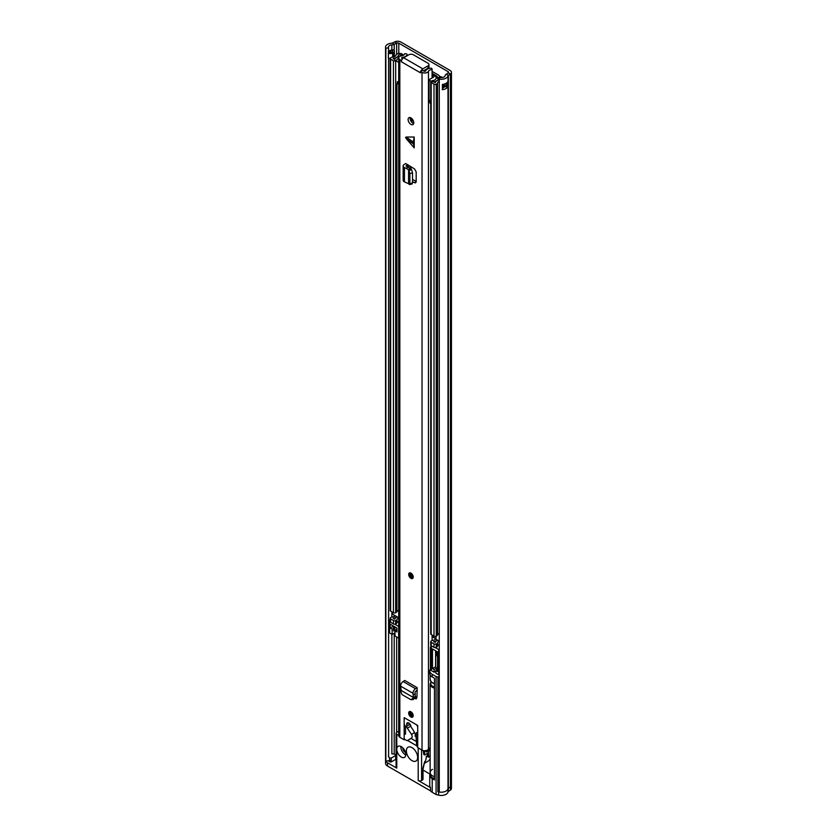 <?xml version="1.0" encoding="UTF-8"?>
<svg xmlns="http://www.w3.org/2000/svg" width="837" height="837" viewBox="0 0 837 837"><rect width="100%" height="100%" fill="white"/><g stroke="black" fill="none" stroke-linecap="round" stroke-linejoin="round"><path stroke-width="1.26" d="M400.818 42.007L450.139 70.475A4.467 2.574 180 0 1 451.446 72.296A4.467 2.574 180 0 1 450.4 73.959L448.36 75.361A1.59 0.921 0 0 0 448.004 75.843A6.78 3.913 180 0 1 439.279 79.117L440.126 77.538A3.903 2.26 180 0 0 445.148 75.644A4.467 2.574 0 0 1 446.163 74.294L448.203 72.892A1.59 0.921 180 0 0 448.58 72.296A1.59 0.921 180 0 0 448.109 71.647L398.789 43.179A1.59 0.921 180 0 0 396.644 43.116L394.206 44.298A4.467 2.574 0 0 1 391.862 44.884A3.903 2.26 180 0 0 388.431 47.123A3.903 2.26 180 0 0 388.598 47.782L385.857 48.274A6.78 3.913 180 0 1 385.554 47.123A6.78 3.913 180 0 1 391.528 43.242A1.59 0.921 0 0 0 392.354 43.032L394.792 41.85A4.467 2.574 180 0 1 400.818 42.007M423.02 770.071L429.977 774.079M385.554 759.87A6.78 3.913 0 0 0 385.554 760.027A6.78 3.913 180 0 0 385.857 761.178L388.598 760.697A3.903 2.26 180 0 0 389.561 761.628L389.561 757.715A3.903 2.26 180 0 1 388.42 756.125M448.203 72.892L450.4 73.959L450.4 790.118L448.36 791.53L448.36 788.266L450.4 786.864A4.467 2.574 0 0 0 451.446 785.211A4.467 2.574 180 0 1 450.4 786.864L448.36 788.266A1.59 0.921 0 0 0 448.004 788.747A6.78 3.913 180 0 1 439.279 792.022L439.279 79.117M442.647 87.906A3.903 2.26 0 0 0 445.075 86.305L446.006 86.839A0.952 0.555 0 0 0 447.356 86.839L447.931 86.504A6.78 3.913 180 0 1 442.407 89.653L442.407 84.443A6.78 3.913 0 0 0 447.931 81.294L447.931 86.504M388.598 51.674A3.903 2.26 180 0 1 391.454 50.136A3.903 2.26 180 0 1 391.862 50.094A4.467 2.574 0 0 0 393.38 49.822L393.453 49.864A3.181 1.841 180 0 1 394.373 51.047A3.181 1.841 180 0 1 393.453 52.459L392.658 52.919A3.181 1.841 180 0 1 388.389 53.034L388.389 58.245A3.181 1.841 0 0 0 390.157 58.653M388.389 53.034L388.598 47.782M388.598 756.794L388.598 58.339M385.857 761.178L385.857 48.274M442.647 85.709A1.433 0.827 0 0 1 444.311 85.866L445.075 86.305M388.598 51.758A2.553 1.475 180 0 1 388.828 51.873L389.393 52.208A1.433 0.827 180 0 0 391.423 52.208L392.218 51.748A1.433 0.827 180 0 0 392.218 50.576L391.454 50.136L392.218 50.576M424.725 761.597L422.329 770.155L422.329 780.084L421.586 780.502A2.396 1.381 180 0 1 418.207 780.502L430.49 787.596A8.37 4.834 180 0 1 429.747 785.608L429.747 775.198A8.37 4.834 0 0 0 432.206 778.609L432.206 792.283L436.087 794.533L436.087 676.558L432.206 674.308A8.37 4.834 0 0 1 429.747 670.897L429.747 673.503A8.37 4.834 0 0 0 432.206 676.913L434.455 678.221L434.455 779.917L432.206 778.609M402.827 747.839A3.589 2.072 -120 0 0 405.349 752.442A3.589 2.072 -120 0 0 405.537 752.547M412.003 747.629A7.972 4.604 60 0 1 417.213 754.65A7.972 4.604 60 0 1 415.989 761.042A7.972 4.604 60 0 1 412.003 760.645A7.972 4.604 60 0 1 406.792 753.624A7.972 4.604 60 0 1 408.017 747.232A7.972 4.604 60 0 1 412.003 747.629M439.279 790.934L437.918 791.718L438.651 791.896A6.78 3.913 0 0 0 446.058 791.049A6.78 3.913 0 0 0 447.879 789.145M438.651 791.896L438.651 795.15A6.78 3.913 0 0 0 446.058 794.313A6.78 3.913 0 0 0 447.994 792.011L448.004 75.843M400.86 746.426A6.382 3.683 -120 0 0 405.349 754.723A6.382 3.683 -120 0 0 405.788 754.953M401.289 746.656A6.382 3.683 60 0 1 405.464 752.275A6.382 3.683 60 0 1 404.48 757.38A6.382 3.683 60 0 1 401.289 757.066A6.382 3.683 60 0 1 396.78 749.251A6.382 3.683 60 0 1 398.109 746.332A6.382 3.683 60 0 1 401.289 746.656M424.087 763.511L427.707 761.419A17.546 10.128 -120 0 0 430.145 758.835M437.918 791.718L437.918 677.007L436.087 676.558M437.918 677.007L439.279 676.212M430.406 669.014A8.37 4.834 0 0 0 429.747 670.897M395.65 759.41L391.256 761.952L391.256 758.05L395.65 755.508L395.65 758.761M389.561 757.715L390.126 761.952L391.256 761.952M390.126 761.952L389.561 761.628M451.446 72.296L451.446 785.2A4.467 2.574 0 0 0 451.446 785.158M385.554 47.123L385.554 760.027A6.78 3.913 0 0 0 387.531 762.8L396.78 768.136A2.396 1.381 180 0 1 396.079 767.163L396.079 733.306A2.396 1.381 0 0 0 396.78 734.279L398.715 735.399M424.746 761.544L423.02 769.172A2.396 1.381 180 0 1 423.02 769.182L423.02 779.111A2.396 1.381 180 0 1 422.329 780.084M396.079 733.306A2.396 1.381 0 0 1 396.78 732.333L398.715 731.214M416.407 741.509L411.082 738.433M407.546 740.494L416.721 745.798M398.715 638.192L394.98 636.036L394.98 630.826L396.947 631.966L396.947 628.064L390.188 624.151L390.188 628.064L392.155 629.204L393.662 628.336L393.662 630.941L396.11 629.529L396.11 630.177M394.98 632.782L392.155 634.415L389.623 632.95A1.59 0.921 0 0 1 389.153 632.291L389.153 620.573A1.59 0.921 180 0 1 389.623 619.924L390.157 619.61M394.698 628.064L395.828 627.415M393.662 629.748A3.986 2.302 180 0 1 394.698 628.713L394.698 626.756M396.947 629.236A1.998 1.151 0 0 0 396.11 629.529M390.157 621.535L389.623 621.221A1.59 0.921 180 0 1 389.153 620.573M394.74 624.182L398.642 626.432A1.59 0.921 180 0 0 398.715 626.474M430.49 787.596L430.49 790.85L387.531 766.054L387.531 762.8M423.02 769.182A2.396 1.381 180 0 1 422.329 770.155M430.145 773.723A8.37 4.834 0 0 0 429.747 775.198M391.862 634.237L391.862 753.886A3.903 2.26 180 0 1 395.095 754.535L395.65 755.508M450.4 790.118A4.467 2.574 0 0 0 451.446 788.464L451.446 785.211M430.49 790.85A8.37 4.834 0 0 0 432.206 792.283M385.554 760.027L385.554 763.281A6.78 3.913 0 0 0 387.531 766.054M392.155 634.415L392.155 629.204M396.947 630.01A3.986 2.302 180 0 1 396.487 629.958L394.98 630.826M393.568 626.107L390.188 628.064M393.662 628.336A3.986 2.302 180 0 1 393.526 627.74A3.986 2.302 180 0 1 394.185 626.463M438.651 795.15L436.087 794.533M390.126 758.05L391.256 758.05M430.145 748.874L428.303 749.942L428.701 757.14L427.456 756.617L427.456 753.352L424.631 754.984L423.794 754.493L423.229 750.559M423.794 750.674L424.631 751.731L424.631 754.984M428.303 752.871L427.456 753.352L428.303 753.844L428.303 751.239L426.818 750.391M428.021 751.082L426.483 751.961L426.483 750.663A3.191 1.841 180 0 1 426.462 750.507M424.631 751.731L426.483 750.663M427.173 750.59L426.577 750.935M424.652 750.747L423.794 751.239M426.577 750.475L426.577 751.281A3.191 1.841 0 0 0 426.483 751.563M435.753 638.746L432.091 636.633M439.279 649.815A3.191 1.841 180 0 1 438.672 649.543L435.313 647.608M430.929 646.101L431.348 645.735L430.929 646.101C430.134 647.828 430.281 648.434 431.348 647.922M430.406 647.692L430.406 669.276A3.191 1.841 0 0 0 431.348 670.573L434.162 672.205L434.162 669.6L432.478 668.627L432.478 648.957L437.552 651.887L437.552 671.556L435.857 670.573L435.857 673.178L438.672 674.81A3.191 1.841 0 0 0 439.279 675.082M434.162 672.205L435.857 671.222M435.857 670.573L437.552 669.6M436.736 668.114L434.162 669.6M435.585 650.757L435.585 666.827L432.478 668.627M434.455 778.63A7.972 4.604 0 0 1 430.145 774.539L430.145 772.593A7.972 4.604 0 0 0 434.455 776.684A7.972 4.604 180 0 1 430.145 772.593A7.972 4.604 180 0 1 432.478 769.339M437.552 653.53A1.59 0.921 180 0 1 436.872 653.237L435.732 650.841M437.552 655.476A1.59 0.921 180 0 1 436.527 654.618L436.527 652.933M437.552 655.957A2.396 1.381 180 0 1 435.732 654.618A2.396 1.381 180 0 1 436.433 653.645A2.396 1.381 180 0 1 436.527 653.592M437.552 668.334A2.396 1.381 180 0 1 435.732 666.984L435.732 654.618M412.683 699.481L414.744 698.257L415.257 696.782L413.227 697.409L412.871 698.424L414.744 698.257M415.508 688.673L403.099 681.506L404.731 680.471L417.14 687.627L415.508 688.673A3.672 2.113 120 0 0 413.059 693.329L413.269 697.441L401.153 690.441L400.881 691.508L401.938 694.564L410.81 699.648L413.3 699.565M410.81 699.648L412.871 698.424M401.153 690.441L400.651 686.173A3.672 2.113 120 0 1 403.099 681.506M406.259 137.017L405.547 137.435L406.259 138.68L414.2 147.856L414.2 137.017L406.259 137.017L413.269 142.154L414.2 147.856M410.936 124.41A3.986 2.302 -120 0 0 412.923 124.598A3.986 2.302 -120 0 0 413.541 121.407A3.986 2.302 -120 0 0 410.936 117.891A3.986 2.302 -120 0 0 408.937 117.693A3.986 2.302 -120 0 0 408.33 120.894A3.986 2.302 -120 0 0 410.936 124.41M430.145 747.703A3.903 2.26 180 0 0 428.45 749.063A3.829 2.208 0 0 1 425.761 750.663A3.829 2.208 0 0 1 422.026 750.098L417.705 747.598L417.705 742.388L416.345 740.306L416.345 732.752L417.705 732.229L417.705 725.459L404.166 717.644L404.166 724.413L405.526 726.506L405.526 734.049L404.166 734.572L404.166 739.782L404.836 739.395M420.519 71.469L422.026 72.348A3.829 2.208 0 0 0 425.761 72.913A3.829 2.208 0 0 0 428.45 71.312A3.903 2.26 180 0 1 432.091 69.597L432.059 69.011A1.59 0.921 0 0 0 429.915 68.184A6.78 3.913 180 0 0 425.667 70.915A0.952 0.555 0 0 1 424.056 71.176L422.549 70.298L420.519 71.469L420.519 72.84L401.352 61.771L401.352 60.41L399.835 59.532A3.829 2.208 0 0 1 398.715 57.973A3.829 2.208 0 0 1 401.624 55.828A3.903 2.26 180 0 0 404.595 53.725L405.621 53.746A1.59 0.921 0 0 1 407.148 54.667A1.59 0.921 0 0 1 407.054 54.98A6.78 3.913 180 0 1 402.315 57.439A0.952 0.555 0 0 0 401.865 58.36L402.545 58.747M398.715 57.973L398.715 735.723A3.829 2.208 0 0 0 399.835 737.282L404.166 739.782M410.936 716.995A3.191 1.841 -120 0 0 412.526 717.152A3.191 1.841 -120 0 0 413.018 714.599A3.191 1.841 -120 0 0 410.936 711.785A3.191 1.841 -120 0 0 409.335 711.628A3.191 1.841 -120 0 0 408.854 714.181A3.191 1.841 -120 0 0 410.936 716.995M410.936 578.325A3.191 1.841 -120 0 0 412.526 578.482A3.191 1.841 -120 0 0 413.018 575.919A3.191 1.841 -120 0 0 410.936 573.115A3.191 1.841 -120 0 0 409.335 572.958A3.191 1.841 -120 0 0 408.854 575.511A3.191 1.841 -120 0 0 410.936 578.325M408.006 167.118L406.154 168.383L404.459 167.557A3.672 2.113 0 0 1 403.152 165.935A3.672 2.113 0 0 1 404.093 164.523L405.631 163.529L407.661 164.701L406.018 165.935L411.658 169.775L412.526 172.945L412.526 182.895L411.658 183.617M412.526 181.671L414.503 182.696L416.177 181.702L416.177 171.857L414.503 168.928L407.661 164.701M416.125 182.173L414.503 182.696L415.529 182.853M417.14 687.627L417.14 689.981L415.079 691.958L415.257 696.782M416.387 698.79L415.204 698.686L416.899 697.734L417.14 689.981M414.692 698.393L416.156 698.885M410.235 117.588A3.986 2.302 -120 0 0 412.965 123.238A3.986 2.302 -120 0 0 413.666 123.531M416.177 181.347L412.526 179.453M416.92 697.336L415.309 696.405M401.352 61.771A3.264 1.883 -60 0 1 401.676 60.222L401.352 60.41M432.091 640.546L432.091 635.042M432.091 77.851L432.091 69.597M423.449 70.821L428.021 68.184L428.021 65.841L422.831 68.833A3.264 1.883 120 0 0 420.844 71.281M401.676 60.222A3.264 1.883 -60 0 1 403.664 57.774L408.854 54.771A3.191 1.841 -0 0 1 413.363 54.771L428.021 63.235A3.191 1.841 -0 0 1 428.952 64.543L428.952 66.887A3.191 1.841 180 0 1 428.021 68.184A22.714 13.11 -120 0 1 428.398 68.634M428.021 65.841A3.191 1.841 -0 0 0 428.952 64.543M403.152 165.935L403.152 180.258A3.672 2.113 0 0 0 404.459 181.88L408.602 183.721M412.17 183.941L409.513 184.569L408.571 183.742M409 184.245L412.526 182.895M406.154 168.383L408.571 169.691L409.858 173.28L409.868 183.523M408.571 183.68L408.571 169.744L411.03 168.823M408.571 169.691L410.8 168.635M414.2 137.017L413.269 142.154M415.309 696.457L413.593 697.284M413.196 695.055L415.215 693.685M411.605 737.993L407.211 740.693L411.605 737.993A3.191 1.841 -120 0 0 412.17 736.591A3.191 1.841 -120 0 0 411.501 734.352L414.545 732.595M410.036 724.298A2.396 1.381 -120 0 0 410.685 726.213L407.305 728.169A2.396 1.381 60 0 1 406.646 726.244L410.036 724.225M414.985 736.037A3.191 1.841 -120 0 0 415.508 735.137M410.58 738.736L407.211 740.693L405.275 739.772A1.59 0.921 -120 0 1 404.166 737.826L404.166 719.6A2.396 1.381 -120 0 1 404.669 718.502A2.396 1.381 -120 0 1 405.861 718.627L416.01 724.486A2.396 1.381 -120 0 1 417.705 727.416L417.705 746.342L417.339 746.74L416.721 745.788L416.23 739.061A12.754 7.366 60 0 0 412.84 729.561L410.936 726.757A3.034 1.747 60 0 0 409.617 723.712A3.034 1.747 60 0 0 407.274 722.896A3.034 1.747 60 0 0 406.646 724.287L406.646 726.244M407.305 728.169L411.501 734.352M410.831 574.015A1.789 1.036 -120 0 0 412.066 576.526A1.789 1.036 -120 0 0 412.359 576.662M410.831 712.695A1.789 1.036 -120 0 0 412.066 715.206A1.789 1.036 -120 0 0 412.359 715.332M432.091 636.507L435.753 638.621M403.497 55.211L402.513 54.342A3.557 2.051 0 0 0 398.778 53.453A3.557 2.051 0 0 0 396.016 55.158A3.986 2.302 0 0 1 392.731 57.083A3.034 1.747 180 0 0 391.078 57.575L390.628 57.826A1.59 0.921 180 0 0 390.157 58.485A1.59 0.921 180 0 0 390.628 59.134L393.442 60.756A1.59 0.921 180 0 0 395.681 60.766L396.131 60.505A3.034 1.747 180 0 0 396.947 59.699A3.986 2.302 0 0 1 398.715 58.328M398.715 617.727L397.397 616.953A6.382 3.683 0 0 0 394.635 619.129L393.118 618.219A6.382 3.683 0 0 0 397.156 616.817L392.616 614.201L392.616 613.552M399.416 56.696A6.382 3.683 0 0 0 394.635 59.354L393.118 58.444A6.382 3.683 0 0 0 398.381 55.357A1.161 0.67 0 0 1 400.515 55.096L402.513 54.342M439.279 633.389A3.986 2.302 0 0 0 437.552 634.927A3.034 1.747 180 0 1 436.705 635.879L436.255 636.141A1.59 0.921 180 0 1 434.005 636.141L431.191 634.519A1.59 0.921 180 0 1 430.72 633.871L430.72 81.9A1.59 0.921 0 0 0 431.191 82.549L434.005 84.171A1.59 0.921 0 0 0 436.255 84.171L436.705 83.92A3.034 1.747 0 0 0 437.552 82.968A3.986 2.302 180 0 1 439.279 81.419M390.157 58.485L390.157 610.445A1.59 0.921 0 0 0 390.628 611.094L390.628 59.134M390.628 611.094L393.442 612.726A1.59 0.921 0 0 0 395.681 612.726L396.131 612.475A3.034 1.747 0 0 0 396.947 611.669A3.986 2.302 180 0 1 398.715 610.299M435.753 638.84A3.986 2.302 180 0 1 433.011 640.305A3.034 1.747 0 0 0 431.62 640.776L431.181 641.037A1.59 0.921 0 0 0 430.72 641.676A1.59 0.921 0 0 0 431.191 642.335L434.005 643.956A1.59 0.921 0 0 0 436.255 643.956L436.705 643.695A3.034 1.747 0 0 0 437.552 642.743A3.986 2.302 180 0 1 439.279 641.205M430.72 641.676L430.72 645.065A1.59 0.921 0 0 0 431.191 645.714L434.005 647.336A1.59 0.921 0 0 0 436.255 647.336L436.705 647.074A3.034 1.747 0 0 0 437.552 646.122A3.986 2.302 180 0 1 439.279 644.584M435.993 636.266L435.993 639.238L437.385 640.043A6.382 3.683 180 0 1 433.629 641.634L435.198 642.513A6.382 3.683 180 0 1 437.625 640.19L439.279 641.142M432.091 73.342L436.684 75.989A1.59 0.921 180 0 1 437.144 76.638A1.59 0.921 180 0 1 436.987 77.035L436.265 77.914A3.348 1.936 0 0 0 435.962 78.542A3.986 2.302 180 0 1 433.011 80.519A3.034 1.747 0 0 0 431.62 80.99L431.181 81.262A1.59 0.921 0 0 0 430.72 81.9M432.091 71.427A3.191 1.841 180 0 1 432.52 71.637L438.368 75.006A3.986 2.302 180 0 1 439.54 76.638A3.986 2.302 180 0 1 439.153 77.632L438.431 78.5A0.952 0.555 0 0 0 438.337 78.688A6.382 3.683 180 0 1 433.629 81.859L435.198 82.737A6.382 3.683 180 0 1 439.279 79.881M401.383 55.87L400.515 55.096L400.515 56.1M398.715 621.493A3.986 2.302 0 0 0 396.947 622.864A3.034 1.747 180 0 1 396.131 623.67L395.681 623.931A1.59 0.921 180 0 1 393.442 623.921L390.628 622.299A1.59 0.921 180 0 1 390.157 621.65L390.157 618.261A1.59 0.921 180 0 1 390.628 617.612L391.078 617.35A3.034 1.747 180 0 1 392.731 616.859A3.986 2.302 0 0 0 395.441 615.833M439.069 79.933L439.069 77.747L440.377 76.585L442.302 77.307A3.557 2.051 180 0 1 442.689 77.475M439.069 77.747L439.854 78.04M390.628 622.299L390.628 618.909A1.59 0.921 180 0 1 390.157 618.261M398.715 618.104A3.986 2.302 0 0 0 396.947 619.485A3.034 1.747 180 0 1 396.131 620.29L395.681 620.541A1.59 0.921 180 0 1 393.442 620.531L390.628 618.909M412.066 118.812L412.066 122.537M435.993 639.238L435.795 636.329M398.715 82.811L397.303 83.627L397.303 81.681L399.364 81.911M429.538 100.294L429.538 102.24L430.72 104.144M432.091 74.503L436.694 77.391M430.961 81.419L429.13 79.567L433.618 77.192L432.091 75.811M395.974 60.745L398.715 62.409M395.974 83.533L396.592 84.558L397.303 83.627M398.715 83.334L396.592 84.558M398.789 53.453L398.789 43.179M448.109 72.955L448.109 71.647M448.36 788.266L448.36 75.361L446.163 74.294M394.792 41.85L396.644 43.116L396.644 54.269M392.354 43.032L394.206 44.298L394.206 50.555M391.862 50.094L391.862 44.884M390.157 58.527A3.191 1.841 180 0 1 388.378 58.109M392.658 52.919A1.758 1.015 60 0 1 392.668 53.045A3.191 1.841 180 0 1 388.378 53.16M394.384 51.172A3.191 1.841 180 0 1 394.394 51.287A3.191 1.841 180 0 1 393.453 52.595A1.758 1.015 -120 0 0 393.453 52.459M393.453 56.968L393.453 52.595L392.668 53.045L392.668 57.083M391.862 617.015L391.862 611.816M394.206 754.147L394.206 633.232M394.206 616.534L394.206 615.111M396.644 732.417L396.644 636.999M442.407 89.653A2.553 1.475 0 0 0 442.647 88.345M447.983 86.221L447.24 86.64L447.24 82.434M442.647 84.422L442.647 88.722A2.396 1.381 180 0 1 442.187 89.538M447.356 86.839L444.426 85.667L444.426 84.045M446.121 83.323L446.006 86.839M444.311 85.866L444.426 85.667A1.59 0.921 0 0 0 442.647 85.479M390.638 52.438L390.638 50.304M392.333 50.649L392.333 51.674M427.456 755.633L426.274 756.324A17.546 10.128 60 0 1 424.254 762.978M421.586 780.502L421.586 749.837M418.207 747.891L418.207 780.502M396.78 768.136L396.78 734.279M432.206 676.913L432.206 674.308M398.642 638.15L398.642 626.432M389.623 621.221L389.623 632.95M428.241 751.207L428.241 752.902M430.145 756.031L428.868 756.774M428.868 750.915L430.145 750.172M438.672 674.81L438.672 649.543M431.348 645.808L431.348 670.573M434.455 683.777A7.397 4.269 180 0 1 431.651 682.145M434.455 683.85L431.243 681.988L430.145 679.445A7.972 4.604 0 0 0 434.455 683.536M431.212 681.946A7.397 4.269 0 0 0 434.455 687.167M434.455 688.171A7.972 4.604 180 0 1 430.145 684.091L431.055 681.768M422.026 750.098L422.026 72.348M399.835 737.282L399.835 59.532M413.269 143.807L406.259 138.68M428.45 749.063L428.45 71.312M407.054 55.807L407.054 54.98M402.315 58.621L402.315 57.439M422.831 68.833L403.664 57.774M407.765 164.763L407.765 167.002M406.217 165.632L406.217 166.249M409.868 173.573L412.526 172.945M409 170.403L411.658 169.775M404.459 167.557L404.459 181.88M413.059 693.329L400.651 686.173M408.791 723.053L406.646 724.287M410.936 573.439A2.793 1.611 -120 0 0 408.958 574.58A2.793 1.611 -120 0 0 410.936 577.99A2.793 1.611 -120 0 0 412.913 576.86A2.793 1.611 -120 0 0 410.936 573.439M408.969 574.423A3.191 1.841 60 0 1 409.492 572.885M412.662 578.388A3.191 1.841 60 0 1 411.218 578.158M410.936 577.509A2.197 1.266 60 0 1 409.387 574.82A2.197 1.266 60 0 1 410.936 573.931A2.197 1.266 60 0 1 412.484 576.609A2.197 1.266 60 0 1 410.936 577.509M410.936 573.962A1.789 1.036 -120 0 0 410.318 574.004A1.789 1.036 -120 0 0 410.046 575.438A1.789 1.036 -120 0 0 411.218 577.017A1.789 1.036 -120 0 0 412.118 577.111A1.789 1.036 -120 0 0 412.474 576.442M410.936 712.109A2.793 1.611 -120 0 0 408.958 713.25A2.793 1.611 -120 0 0 410.936 716.671A2.793 1.611 -120 0 0 412.913 715.53A2.793 1.611 -120 0 0 410.936 712.109M408.969 713.093A3.191 1.841 60 0 1 409.492 711.555M412.662 717.058A3.191 1.841 60 0 1 411.218 716.838M410.936 716.179A2.197 1.266 60 0 1 409.387 713.501A2.197 1.266 60 0 1 410.936 712.601A2.197 1.266 60 0 1 412.484 715.29A2.197 1.266 60 0 1 410.936 716.179M410.936 712.643A1.789 1.036 -120 0 0 410.318 712.674A1.789 1.036 -120 0 0 410.046 714.118A1.789 1.036 -120 0 0 411.218 715.698A1.789 1.036 -120 0 0 412.118 715.781A1.789 1.036 -120 0 0 412.474 715.112M398.381 56.885L398.381 55.357M437.552 634.927L437.552 82.968M393.442 612.726L393.442 60.756M395.681 612.726L395.681 60.766L394.562 59.448L396.131 61.289M396.131 612.475L396.131 84.077M396.947 611.669L396.947 84.349M436.705 647.074L436.705 643.695M437.552 646.122L437.552 642.743M434.005 647.336L434.005 643.956M436.255 647.336L436.255 643.956M431.191 645.714L431.191 642.335M436.684 77.276L436.684 75.989M431.62 80.99L433.451 81.9L431.181 81.262M438.431 80.111L438.431 78.5L436.265 77.914M439.153 77.674L436.987 77.035M436.705 635.879L436.705 83.92M436.255 636.141L436.255 84.171M434.005 636.141L434.005 84.171M431.191 634.519L431.191 82.549M395.681 623.931L395.681 620.541M393.442 623.921L393.442 620.531M396.947 622.864L396.947 619.485M396.131 623.67L396.131 620.29M411.051 168.854L411.051 166.73M411.051 121.26L411.051 117.965M438.337 80.132L438.337 78.688M392.616 612.245L392.616 614.201M394.373 51.047L394.394 56.236M390.408 52.449L390.408 50.366M395.891 755.183L395.891 759.086M430.145 756.303L428.701 757.14M430.145 774.539L431.243 777.081L434.455 778.944M430.145 772.593L430.145 684.091M430.145 679.445L430.145 674.978M436.935 669.956L436.935 668.188M407.148 55.755L407.148 54.667M408.498 167.39L408.498 165.192M409.617 572.79C408.32 574.391 408.791 576.191 411.019 578.179L412.808 578.315M410.318 574.004L411.019 574.109C412.359 575.783 412.725 576.777 412.118 577.111M409.617 711.471C408.32 713.072 408.791 714.861 411.019 716.849L412.808 716.995M410.318 712.674L411.019 712.779C412.359 714.453 412.725 715.457 412.118 715.781M443.913 87.456L443.913 85.698M410.109 168.258L410.109 166.134M439.54 77.328L439.54 76.638M435.753 638.913L435.753 636.34M392.386 613.877L392.386 612.109M429.078 79.86L429.078 99.394"/></g></svg>
